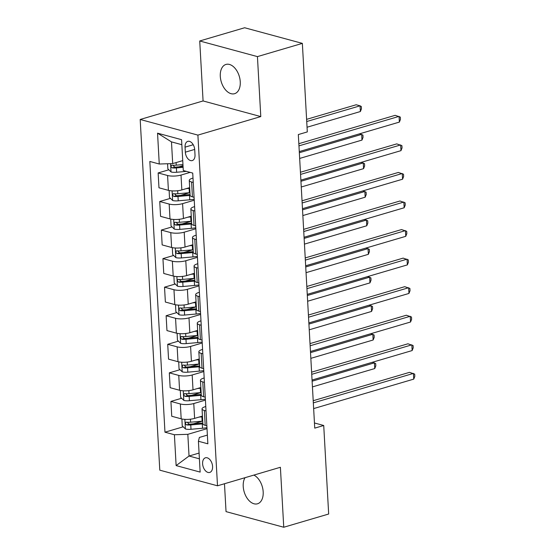 <?xml version="1.0" encoding="UTF-8"?>
<svg xmlns="http://www.w3.org/2000/svg" width="555" height="555" viewBox="0 0 555 555"><rect width="100%" height="100%" fill="white"/><g stroke="black" fill="none" stroke-linecap="round" stroke-linejoin="round"><path stroke-width="0.83" d="M245.026 477.695A15.249 9.428 -106.4 0 0 243.222 486.458A15.249 9.428 -106.4 0 0 257.506 503.794A15.249 9.428 -106.4 0 0 263.181 491.869A15.249 9.428 -106.4 0 0 253.857 475.094M240.253 81.772A15.249 9.428 -106.4 0 0 225.968 64.435A15.249 9.428 -106.4 0 0 220.293 76.361A15.249 9.428 -106.4 0 0 234.585 93.698A15.249 9.428 -106.4 0 0 240.253 81.772M212.579 466.464A7.624 4.711 -106.4 0 0 205.44 457.799A7.624 4.711 -106.4 0 0 202.603 463.758A7.624 4.711 -106.4 0 0 209.741 472.43A7.624 4.711 -106.4 0 0 212.579 466.464M224.477 483.745L226.038 511.62L283.751 527.25L328.671 514.02L323.725 425.491L314.449 422.979M140.186 119.471L159.791 470.168L217.504 485.798L197.899 135.108L140.186 119.471L203.081 100.948L260.788 116.585L257.437 56.61L199.724 40.98L203.081 100.948M199.724 40.98L244.651 27.75L302.357 43.38L257.437 56.61M302.357 43.38L307.31 131.917L298.326 134.56L314.74 428.134L323.725 425.491M185.051 147.151L185.335 152.174A7.388 4.565 -106.4 0 0 192.252 160.575A7.388 4.565 -106.4 0 0 195.006 154.796L194.722 149.774A7.388 4.565 -106.4 0 0 187.798 141.372A7.388 4.565 -106.4 0 0 185.051 147.151L193.244 144.737M181.839 144.695L171.481 141.886L172.695 163.586L159.264 164.016L149.829 161.456L164.967 432.192L183.212 426.816M159.264 164.016L157.544 133.172L181.561 139.68L183.289 170.524L192.724 173.077L207.861 443.813L198.419 441.253L200.147 472.097L176.129 465.589L174.402 434.745L164.967 432.192M283.751 527.25L280.393 467.275L217.504 485.798M260.788 116.585L197.899 135.108M198.419 441.253L199.37 437.444L207.369 435.092M206.023 410.922L204.372 410.471A9.532 2.657 176.8 0 1 202.041 408.889A9.532 2.657 176.8 0 1 205.322 406.669L205.773 406.531M204.42 382.36L202.776 381.916A9.532 2.657 176.8 0 1 200.445 380.328A9.532 2.657 176.8 0 1 203.727 378.108L204.178 377.976M202.825 353.806L201.181 353.355A9.532 2.657 176.8 0 1 198.85 351.773A9.532 2.657 176.8 0 1 202.131 349.553L202.582 349.414M201.229 325.244L199.585 324.8A9.532 2.657 176.8 0 1 197.254 323.211A9.532 2.657 176.8 0 1 200.528 320.991L200.986 320.859M199.633 296.689L197.989 296.238A9.532 2.657 176.8 0 1 195.658 294.656A9.532 2.657 176.8 0 1 198.933 292.436L199.391 292.298M198.038 268.127L196.387 267.683A9.532 2.657 176.8 0 1 194.063 266.102A9.532 2.657 176.8 0 1 197.337 263.875L197.795 263.743M196.442 239.573L194.791 239.122A9.532 2.657 176.8 0 1 192.467 237.54A9.532 2.657 176.8 0 1 195.742 235.32L196.192 235.181M194.847 211.011L193.196 210.567A9.532 2.657 176.8 0 1 190.864 208.985A9.532 2.657 176.8 0 1 194.146 206.758L194.597 206.626M193.244 182.456L191.6 182.005A9.532 2.657 176.8 0 1 189.269 180.424A9.532 2.657 176.8 0 1 192.55 178.204L193.001 178.072M199.085 453.067L189.04 456.023L199.405 458.832M182.734 160.631L172.695 163.586M190.15 172.383L181.006 175.075A9.532 2.657 176.8 0 1 167.582 175.505L158.14 172.945L168.838 169.795M189.671 187.618L181.839 189.928A9.532 2.657 176.8 0 1 168.408 190.351L158.973 187.798L158.14 172.945M194.236 200.209L182.602 203.636A9.532 2.657 176.8 0 1 169.178 204.06L159.743 201.507L170.434 198.35M191.267 216.173L183.434 218.483A9.532 2.657 176.8 0 1 170.003 218.913L160.568 216.353L159.743 201.507M195.839 228.764L184.198 232.191A9.532 2.657 176.8 0 1 170.773 232.614L161.339 230.061L172.036 226.912M192.869 244.734L185.03 247.044A9.532 2.657 176.8 0 1 171.606 247.468L162.164 244.915L161.339 230.061M197.434 257.326L185.793 260.746A9.532 2.657 176.8 0 1 172.369 261.176L162.934 258.623L173.632 255.466M194.465 273.289L186.626 275.599A9.532 2.657 176.8 0 1 173.202 276.029L163.767 273.469L162.934 258.623M199.03 285.88L187.396 289.308A9.532 2.657 176.8 0 1 173.965 289.731L164.53 287.178L175.227 284.028M196.061 301.851L188.221 304.161A9.532 2.657 176.8 0 1 174.797 304.584L165.362 302.031L164.53 287.178M200.626 314.442L188.991 317.862A9.532 2.657 176.8 0 1 175.56 318.293L166.125 315.733L176.823 312.583M197.656 330.405L189.817 332.716A9.532 2.657 176.8 0 1 176.393 333.146L166.958 330.586L166.125 315.733M202.221 342.997L190.587 346.424A9.532 2.657 176.8 0 1 177.156 346.847L167.721 344.294L178.419 341.145M199.252 358.967L191.419 361.277A9.532 2.657 176.8 0 1 177.988 361.7L168.554 359.147L167.721 344.294M203.817 371.552L192.183 374.979A9.532 2.657 176.8 0 1 178.759 375.409L169.317 372.849L180.014 369.699M200.848 387.522L193.015 389.832A9.532 2.657 176.8 0 1 179.584 390.255L170.149 387.702L169.317 372.849M205.419 400.113L193.778 403.54A9.532 2.657 176.8 0 1 180.354 403.964L170.919 401.411L181.61 398.261M202.443 416.083L194.611 418.387A9.532 2.657 176.8 0 1 181.18 418.817L171.745 416.257L170.919 401.411M207.015 428.668L187.826 434.322L189.04 456.023L176.129 465.589M178.953 166.819L183.011 165.619M193.32 423.84L202.499 421.141M191.725 395.285L200.903 392.579M190.129 366.723L199.3 364.024M188.527 338.168L197.705 335.463M186.931 309.607L196.109 306.908M185.335 281.052L194.514 278.346M183.74 252.49L192.918 249.792M182.144 223.936L191.322 221.23M180.548 195.374L189.727 192.675M194.077 197.302L192.432 196.858A9.532 2.657 176.8 0 1 190.101 195.277L189.269 180.424M195.672 225.864L194.028 225.42A9.532 2.657 176.8 0 1 191.697 223.831L190.864 208.985M197.268 254.419L195.624 253.975A9.532 2.657 176.8 0 1 193.293 252.393L192.467 237.54M198.87 282.981L197.219 282.53A9.532 2.657 176.8 0 1 194.888 280.948L194.063 266.102M200.466 311.535L198.815 311.091A9.532 2.657 176.8 0 1 196.491 309.51L195.658 294.656M202.062 340.097L200.41 339.646A9.532 2.657 176.8 0 1 198.086 338.064L197.254 323.211M203.657 368.652L202.013 368.208A9.532 2.657 176.8 0 1 199.682 366.626L198.85 351.773M205.253 397.213L203.609 396.763A9.532 2.657 176.8 0 1 201.278 395.181L200.445 380.328M174.402 434.745L187.826 434.322M206.849 425.768L205.204 425.324A9.532 2.657 176.8 0 1 202.873 423.736L202.041 408.889M171.481 141.886L157.544 133.172M298.958 145.861L399.052 116.383L399.371 122.093L299.277 151.57M298.833 143.69L395.153 115.329L400.315 117.091L400.446 119.374L399.371 122.093M167.575 163.753L167.86 168.852L171.106 171.981A6.313 1.762 -3.2 0 0 176.636 172.258L186.459 171.384M307.047 127.234L360.382 111.534L360.063 105.818L356.164 104.763L306.61 119.353M182.956 164.578L176.24 165.182A6.313 1.762 176.8 0 1 172.099 165.147C170.656 165.82 170.711 166.736 172.258 167.887A6.313 1.762 -3.2 0 0 176.393 167.922L183.108 167.319M183.06 166.451L175.977 167.083A3.219 0.895 176.8 0 1 174.839 167.131L173.403 165.827M172.099 165.147L171.668 165.175M360.382 111.534L361.451 108.815L361.326 106.525L360.063 105.818L306.728 121.524M300.553 174.416L400.654 144.938L400.974 150.655L300.872 180.132M300.428 172.251L396.756 143.884L401.917 145.653L402.042 147.935L400.974 150.655M302.149 202.977L402.25 173.5L402.569 179.209L302.468 208.687M302.031 200.806L398.351 172.445L403.513 174.208L403.638 176.49L402.569 179.209M303.745 231.532L403.846 202.055L404.165 207.771L304.064 237.249M303.627 229.368L399.947 201L405.108 202.769L405.233 205.052L404.165 207.771M169.136 190.525L169.455 197.407L172.702 200.535A6.313 1.762 -3.2 0 0 178.231 200.82L189.754 199.793A18.232 5.085 -3.2 0 0 194.188 199.231M186.265 188.624L189.116 188.367A18.232 5.085 -3.2 0 0 189.713 188.311M189.956 192.654A18.232 5.085 176.8 0 1 189.359 192.71L177.836 193.737A6.313 1.762 176.8 0 1 173.701 193.709C172.251 194.382 172.307 195.291 173.854 196.449A6.313 1.762 -3.2 0 0 177.988 196.477L189.512 195.45A18.232 5.085 -3.2 0 0 190.115 195.395M190.06 194.521A15.131 4.225 176.8 0 1 189.095 194.611L177.572 195.644A3.219 0.895 176.8 0 1 176.434 195.686L174.998 194.389M173.701 193.709L173.264 193.737M299.658 158.439L361.978 140.089L361.659 134.379L299.339 152.729M359.578 133.817L362.921 135.087L363.046 137.369L361.978 140.089M170.732 219.079L171.051 225.968L174.298 229.097A6.313 1.762 -3.2 0 0 179.827 229.375L191.35 228.348A18.232 5.085 -3.2 0 0 195.783 227.786M187.861 217.178L190.712 216.922A18.232 5.085 -3.2 0 0 191.308 216.866M191.551 221.209A18.232 5.085 176.8 0 1 190.955 221.265L179.431 222.298A6.313 1.762 176.8 0 1 175.297 222.264C173.847 222.937 173.902 223.852 175.449 225.004A6.313 1.762 -3.2 0 0 179.584 225.039L191.107 224.005A18.232 5.085 -3.2 0 0 191.711 223.949M191.655 223.075A15.131 4.225 176.8 0 1 190.691 223.172L179.168 224.199A3.219 0.895 176.8 0 1 178.037 224.248L176.601 222.944M175.297 222.264L174.867 222.291M301.254 187L363.574 168.651L363.254 162.934L300.935 181.284M361.173 162.372L364.517 163.642L364.642 165.931L363.574 168.651M172.327 247.641L172.647 254.523L175.893 257.652A6.313 1.762 -3.2 0 0 181.423 257.936L192.946 256.909A18.232 5.085 -3.2 0 0 197.379 256.348M189.456 245.74L192.307 245.483A18.232 5.085 -3.2 0 0 192.904 245.428M193.147 249.771A18.232 5.085 176.8 0 1 192.55 249.826L181.027 250.853A6.313 1.762 176.8 0 1 176.892 250.825C175.449 251.498 175.498 252.407 177.045 253.566A6.313 1.762 -3.2 0 0 181.18 253.593L192.703 252.567A18.232 5.085 -3.2 0 0 193.313 252.511M193.251 251.637A15.131 4.225 176.8 0 1 192.294 251.727L180.77 252.761A3.219 0.895 176.8 0 1 179.633 252.802L178.197 251.505M176.892 250.825L176.462 250.853M302.857 215.555L365.169 197.205L364.85 191.496L302.53 209.846M362.769 190.934L366.113 192.203L366.238 194.486L365.169 197.205M305.34 260.094L405.441 230.616L405.76 236.326L305.659 265.803M305.222 257.922L401.542 229.562L406.704 231.324L406.829 233.606L405.76 236.326M173.923 276.196L174.242 283.085L177.496 286.214A6.313 1.762 -3.2 0 0 183.018 286.491L194.541 285.464A18.232 5.085 -3.2 0 0 198.974 284.902M191.052 274.295L193.903 274.038A18.232 5.085 -3.2 0 0 194.5 273.983M194.743 278.326A18.232 5.085 176.8 0 1 194.146 278.381L182.623 279.408A6.313 1.762 176.8 0 1 178.488 279.38C177.045 280.053 177.094 280.969 178.641 282.12A6.313 1.762 -3.2 0 0 182.775 282.155L194.299 281.121A18.232 5.085 -3.2 0 0 194.909 281.066M194.847 280.192A15.131 4.225 176.8 0 1 193.889 280.289L182.366 281.316A3.219 0.895 176.8 0 1 181.228 281.364L179.792 280.06M178.488 279.38L178.058 279.408M304.452 244.117L366.765 225.767L366.446 220.051L304.133 238.4M364.364 219.489L367.708 220.758L367.84 223.048L366.765 225.767M306.943 288.649L407.037 259.171L407.356 264.888L307.262 294.365M306.818 286.484L403.138 258.117L408.3 259.886L408.431 262.168L407.356 264.888M308.538 317.21L408.633 287.733L408.952 293.442L308.857 322.92M308.413 315.039L404.734 286.678L409.895 288.44L410.027 290.723L408.952 293.442M310.134 345.765L410.228 316.288L410.554 322.004L310.453 351.481M310.009 343.6L406.329 315.233L411.491 316.995L411.623 319.285L410.554 322.004M175.519 304.757L175.845 311.639L179.092 314.768A6.313 1.762 -3.2 0 0 184.614 315.053L196.137 314.019A18.232 5.085 -3.2 0 0 200.57 313.464M192.654 302.857L195.499 302.6A18.232 5.085 -3.2 0 0 196.095 302.544M196.338 306.88A18.232 5.085 176.8 0 1 195.742 306.943L184.218 307.969A6.313 1.762 176.8 0 1 180.084 307.942C178.641 308.615 178.689 309.524 180.236 310.682A6.313 1.762 -3.2 0 0 184.371 310.71L195.901 309.683A18.232 5.085 -3.2 0 0 196.505 309.628M196.442 308.753A15.131 4.225 176.8 0 1 195.485 308.844L183.962 309.877A3.219 0.895 176.8 0 1 182.824 309.919L181.388 308.622M180.084 307.942L179.653 307.969M306.048 272.671L368.36 254.322L368.041 248.612L305.729 266.962M365.96 248.043L369.304 249.32L369.436 251.602L368.36 254.322M177.114 333.312L177.44 340.201L180.687 343.33A6.313 1.762 -3.2 0 0 186.216 343.607L197.74 342.581A18.232 5.085 -3.2 0 0 202.166 342.019M194.25 331.411L197.101 331.155A18.232 5.085 -3.2 0 0 197.698 331.099M197.941 335.442A18.232 5.085 176.8 0 1 197.344 335.498L185.821 336.524A6.313 1.762 176.8 0 1 181.679 336.497C180.236 337.169 180.285 338.085 181.832 339.237A6.313 1.762 -3.2 0 0 185.974 339.272L197.497 338.238A18.232 5.085 -3.2 0 0 198.1 338.182M198.045 337.308A15.131 4.225 176.8 0 1 197.08 337.405L185.557 338.432A3.219 0.895 176.8 0 1 184.42 338.474L182.983 337.176M181.679 336.497L181.249 336.524M307.643 301.233L369.963 282.883L369.644 277.167L307.324 295.517M367.563 276.605L370.9 277.875L371.031 280.164L369.963 282.883M178.717 361.874L179.036 368.756L182.283 371.885A6.313 1.762 -3.2 0 0 187.812 372.169L199.335 371.135A18.232 5.085 -3.2 0 0 203.768 370.58M195.846 359.973L198.697 359.716A18.232 5.085 -3.2 0 0 199.294 359.661M199.536 363.997A18.232 5.085 176.8 0 1 198.94 364.059L187.417 365.086A6.313 1.762 176.8 0 1 183.282 365.058C181.832 365.731 181.887 366.64 183.434 367.798A6.313 1.762 -3.2 0 0 187.569 367.826L199.092 366.8A18.232 5.085 -3.2 0 0 199.696 366.744M199.64 365.863A15.131 4.225 176.8 0 1 198.676 365.96L187.153 366.994A3.219 0.895 176.8 0 1 186.015 367.035L184.579 365.738M183.282 365.058L182.845 365.086M309.239 329.788L371.559 311.438L371.239 305.729L308.92 324.078M369.158 305.16L372.502 306.436L372.627 308.719L371.559 311.438M311.73 374.327L411.831 344.849L412.15 350.559L312.049 380.036M311.612 372.155L407.932 343.795L413.093 345.557L413.218 347.839L412.15 350.559M180.313 390.429L180.632 397.318L183.878 400.446A6.313 1.762 -3.2 0 0 189.408 400.724L200.931 399.697A18.232 5.085 -3.2 0 0 205.364 399.135M197.441 388.528L200.293 388.271A18.232 5.085 -3.2 0 0 200.889 388.216M201.132 392.558A18.232 5.085 176.8 0 1 200.535 392.614L189.012 393.641A6.313 1.762 176.8 0 1 184.877 393.613C183.427 394.286 183.483 395.202 185.03 396.353A6.313 1.762 -3.2 0 0 189.165 396.388L200.688 395.354A18.232 5.085 -3.2 0 0 201.292 395.299M201.236 394.425A15.131 4.225 176.8 0 1 200.272 394.522L188.749 395.548A3.219 0.895 176.8 0 1 187.611 395.59L186.182 394.293M184.877 393.613L184.447 393.641M310.835 358.35L373.154 339.993L372.835 334.283L310.516 352.633M370.754 333.721L374.098 334.991L374.223 337.28L373.154 339.993M313.325 402.881L413.426 373.404L413.746 379.12L313.644 408.591M313.207 400.717L409.528 372.35L414.689 374.112L414.814 376.401L413.746 379.12M181.908 418.99L182.227 425.872L185.474 429.001A6.313 1.762 -3.2 0 0 191.003 429.286L202.526 428.252A18.232 5.085 -3.2 0 0 206.959 427.697M199.037 417.089L201.888 416.833A18.232 5.085 -3.2 0 0 202.485 416.777M202.728 421.113A18.232 5.085 176.8 0 1 202.131 421.176L190.608 422.202A6.313 1.762 176.8 0 1 186.473 422.175C185.03 422.848 185.079 423.756 186.626 424.915A6.313 1.762 -3.2 0 0 190.76 424.943L202.284 423.916A18.232 5.085 -3.2 0 0 202.887 423.853M202.832 422.979A15.131 4.225 176.8 0 1 201.867 423.077L190.344 424.11A3.219 0.895 176.8 0 1 189.213 424.152L187.777 422.854M186.473 422.175L186.043 422.202M312.43 386.904L374.75 368.555L374.431 362.845L312.111 381.195M372.35 362.276L375.693 363.553L375.818 365.835L374.75 368.555M181.839 189.928L181.006 175.075M183.434 218.483L182.602 203.636M185.03 247.044L184.198 232.191M186.626 275.599L185.793 260.746M188.221 304.161L187.396 289.308M189.817 332.716L188.991 317.862M191.419 361.277L190.587 346.424M193.015 389.832L192.183 374.979M194.611 418.387L193.778 403.54M168.408 190.351L167.582 175.505M192.432 196.858L191.6 182.005M194.028 225.42L193.196 210.567M170.003 218.913L169.178 204.06M195.624 253.975L194.791 239.122M171.606 247.468L170.773 232.614M197.219 282.53L196.387 267.683M173.202 276.029L172.369 261.176M198.815 311.091L197.989 296.238M174.797 304.584L173.965 289.731M200.41 339.646L199.585 324.8M176.393 333.146L175.56 318.293M202.013 368.208L201.181 353.355M177.988 361.7L177.156 346.847M203.609 396.763L202.776 381.916M179.584 390.255L178.759 375.409M205.204 425.324L204.372 410.471M181.18 418.817L180.354 403.964M194.694 149.42L185.335 152.174M170.565 163.656L171.023 171.904M176.393 167.922L176.636 172.258M176.095 162.587L176.24 165.182M174.839 167.131L172.258 167.887M172.085 190.892L172.619 200.459M189.512 195.45L189.754 199.793M189.116 188.367L189.359 192.71M177.988 196.477L178.231 200.82M177.669 190.726L177.836 193.737M176.434 195.686L173.854 196.449M173.68 219.447L174.221 229.014M191.107 224.005L191.35 228.348M190.712 216.922L190.955 221.265M179.584 225.039L179.827 229.375M179.265 219.287L179.431 222.298M178.037 224.248L175.449 225.004M175.283 248.009L175.817 257.575M192.703 252.567L192.946 256.909M192.307 245.483L192.55 249.826M181.18 253.593L181.423 257.936M180.861 247.842L181.027 250.853M179.633 252.802L177.045 253.566M176.879 276.563L177.413 286.13M194.299 281.121L194.541 285.464M193.903 274.038L194.146 278.381M182.775 282.155L183.018 286.491M182.456 276.404L182.623 279.408M181.228 281.364L178.641 282.12M178.474 305.125L179.008 314.692M195.901 309.683L196.137 314.019M195.499 302.6L195.742 306.943M184.371 310.71L184.614 315.053M184.052 304.959L184.218 307.969M182.824 309.919L180.236 310.682M180.07 333.68L180.604 343.247M197.497 338.238L197.74 342.581M197.101 331.155L197.344 335.498M185.974 339.272L186.216 343.607M185.648 333.52L185.821 336.524M184.42 338.474L181.832 339.237M181.665 362.242L182.2 371.808M199.092 366.8L199.335 371.135M198.697 359.716L198.94 364.059M187.569 367.826L187.812 372.169M187.243 362.075L187.417 365.086M186.015 367.035L183.434 367.798M183.261 390.796L183.795 400.363M200.688 395.354L200.931 399.697M200.293 388.271L200.535 392.614M189.165 396.388L189.408 400.724M188.846 390.637L189.012 393.641M187.611 395.59L185.03 396.353M184.857 419.358L185.398 428.925M202.284 423.916L202.526 428.252M201.888 416.833L202.131 421.176M190.76 424.943L191.003 429.286M190.441 419.192L190.608 422.202M189.213 424.152L186.626 424.915"/></g></svg>
